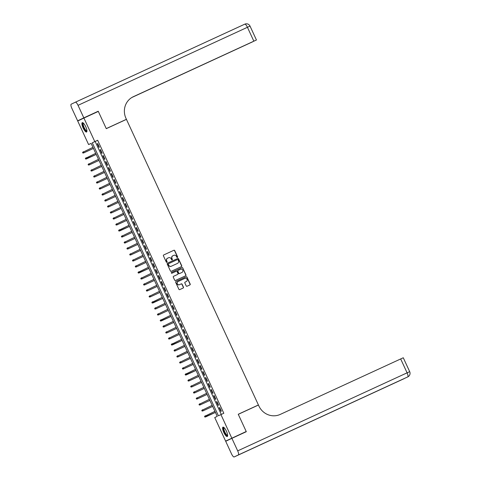 <?xml version="1.0" encoding="UTF-8"?>
<svg xmlns="http://www.w3.org/2000/svg" width="481" height="481" viewBox="0 0 481 481"><rect width="100%" height="100%" fill="white"/><g stroke="black" fill="none" stroke-linecap="round" stroke-linejoin="round"><path stroke-width="0.72" d="M177.411 257.449A0.457 0.433 64.4 0 0 177.615 256.854L174.729 250.595A0.649 0.625 64.4 0 0 173.888 250.27L163.708 254.96A0.649 0.625 64.4 0 0 163.414 255.808L166.306 262.067A0.457 0.433 64.4 0 0 166.901 262.289A0.457 0.433 64.4 0 0 167.099 261.7L166.727 260.888A2.074 1.99 64.4 0 1 167.665 258.171L168.512 257.78A2.074 1.99 64.4 0 1 171.194 258.832L171.567 259.644A0.457 0.433 64.4 0 0 172.156 259.866A0.457 0.433 64.4 0 0 172.36 259.277L171.982 258.465A2.074 1.99 64.4 0 1 172.926 255.748L173.773 255.357A2.074 1.99 64.4 0 1 176.449 256.409L176.828 257.221A0.457 0.433 64.4 0 0 177.411 257.449M177.327 257.479A0.457 0.433 64.4 0 0 177.453 256.932L174.561 250.679A0.649 0.625 64.4 0 0 173.719 250.348L163.66 254.984M166.811 262.325A0.457 0.433 64.4 0 0 166.931 261.778L166.727 260.888M172.072 259.902A0.457 0.433 64.4 0 0 172.192 259.355L171.982 258.465M223.809 432.449A5.153 1.449 65.3 0 1 222.956 427.146A5.153 1.449 65.3 0 1 226.419 431.204A5.153 1.449 65.3 0 1 227.272 436.507A5.153 1.449 65.3 0 1 223.809 432.449M83.111 127.952A5.153 1.449 65.3 0 1 82.263 122.649A5.153 1.449 65.3 0 1 85.72 126.707A5.153 1.449 65.3 0 1 86.574 132.01A5.153 1.449 65.3 0 1 83.111 127.952M186.207 285.912A0.649 0.625 64.4 0 0 187.049 286.243L189.905 284.926A0.649 0.625 64.4 0 0 190.199 284.079L186.983 277.128A0.649 0.625 64.4 0 0 186.147 276.797L175.968 281.487A0.649 0.625 64.4 0 0 175.673 282.341L178.884 289.285A0.649 0.625 64.4 0 0 179.726 289.616L183.171 288.029A0.649 0.625 64.4 0 0 183.465 287.175L182.095 284.205A0.649 0.625 64.4 0 0 181.253 283.874L179.545 284.662A1.738 1.665 64.4 0 1 177.309 283.796A1.738 1.665 64.4 0 1 178.09 281.511L184.788 278.427A1.738 1.665 64.4 0 1 187.025 279.293A1.738 1.665 64.4 0 1 186.243 281.577L185.131 282.088A0.649 0.625 64.4 0 0 184.836 282.942L186.207 285.912M83.91 118.049L98.316 111.412L106.283 128.661L126.449 119.372L258.417 404.972L238.251 414.261L246.218 431.511L225.625 441.107L214.742 417.556L217.25 416.36L91.107 143.362L88.6 144.559L77.718 121.014L83.91 118.049L94.793 141.6L92.28 142.797L218.422 415.794L220.935 414.598L231.812 438.149M220.935 414.598L223.815 413.269L97.673 140.272L94.793 141.6M181.439 266.612A0.649 0.625 64.4 0 0 181.734 265.759L178.523 258.814A0.649 0.625 64.4 0 0 177.687 258.483L167.502 263.173A0.649 0.625 64.4 0 0 167.214 264.021L170.424 270.971A0.649 0.625 64.4 0 0 171.26 271.302L181.439 266.612M185.552 275.823A0.649 0.625 64.4 0 0 185.798 275L182.756 267.971L185.967 274.922A0.649 0.625 64.4 0 1 185.678 275.763A0.649 0.625 64.4 0 0 185.678 275.763L175.493 280.459A0.649 0.625 64.4 0 1 174.651 280.128L173.28 277.158A0.649 0.625 64.4 0 1 173.563 276.31L173.575 276.304A0.649 0.625 64.4 0 0 173.563 276.31M173.575 276.304L177.699 274.404A0.649 0.625 64.4 0 0 177.994 273.557L177.086 271.585A0.649 0.625 64.4 0 0 176.244 271.254L171.945 273.232A0.457 0.433 64.4 0 1 171.362 273.01A0.457 0.433 64.4 0 1 171.561 272.414L171.567 272.408A0.457 0.433 64.4 0 0 171.561 272.414M171.567 272.408L181.914 267.64A0.649 0.625 64.4 0 1 182.756 267.971M99.369 147.15L97.703 143.554L97.288 143.753L98.954 147.354L99.369 147.15M102.14 153.15L100.481 149.555L100.06 149.753L101.725 153.355L102.14 153.15M104.912 159.151L103.253 155.549L102.832 155.754L104.497 159.349L104.912 159.151M107.684 165.151L106.024 161.55L105.604 161.754L107.269 165.35L107.684 165.151M110.462 171.152L108.796 167.55L108.375 167.755L110.041 171.35L110.462 171.152M113.233 177.152L111.568 173.551L111.147 173.749L112.813 177.351L113.233 177.152M116.005 183.153L114.34 179.551L113.919 179.75L115.584 183.351L116.005 183.153M118.777 189.153L117.111 185.552L116.697 185.75L118.356 189.352L118.777 189.153M121.549 195.154L119.883 191.552L119.468 191.751L121.128 195.352L121.549 195.154M124.32 201.154L122.655 197.553L122.24 197.751L123.9 201.353L124.32 201.154M127.092 207.149L125.427 203.553L125.012 203.752L126.677 207.353L127.092 207.149M129.864 213.149L128.205 209.554L127.784 209.752L129.449 213.354L129.864 213.149M132.636 219.15L130.976 215.554L130.555 215.753L132.221 219.354L132.636 219.15M135.408 225.15L133.748 221.549L133.327 221.753L134.993 225.355L135.408 225.15M138.185 231.151L136.52 227.549L136.099 227.754L137.764 231.349L138.185 231.151M140.957 237.151L139.292 233.55L138.871 233.754L140.536 237.349L140.957 237.151M143.729 243.152L142.063 239.55L141.642 239.754L143.308 243.35L143.729 243.152M146.501 249.152L144.835 245.55L144.42 245.749L146.08 249.35L146.501 249.152M149.272 255.152L147.607 251.551L147.192 251.749L148.851 255.351L149.272 255.152M152.044 261.153L150.379 257.551L149.964 257.75L151.623 261.351L152.044 261.153M154.816 267.153L153.15 263.552L152.736 263.75L154.401 267.352L154.816 267.153M157.588 273.154L155.928 269.552L155.507 269.751L157.173 273.352L157.588 273.154M160.359 279.148L158.7 275.553L158.279 275.751L159.945 279.353L160.359 279.148M163.131 285.149L161.472 281.553L161.051 281.752L162.716 285.353L163.131 285.149M165.909 291.149L164.243 287.554L163.823 287.752L165.488 291.354L165.909 291.149M168.681 297.15L167.015 293.548L166.594 293.753L168.26 297.348L168.681 297.15M171.452 303.15L169.787 299.549L169.366 299.753L171.032 303.349L171.452 303.15M174.224 309.151L172.559 305.549L172.144 305.754L173.803 309.349L174.224 309.151M176.996 315.151L175.331 311.55L174.916 311.748L176.575 315.35L176.996 315.151M179.768 321.152L178.102 317.55L177.687 317.749L179.347 321.35L179.768 321.152M182.54 327.152L180.874 323.551L180.459 323.749L182.125 327.351L182.54 327.152M185.311 333.153L183.652 329.551L183.231 329.75L184.896 333.351L185.311 333.153M188.083 339.153L186.424 335.552L186.003 335.75L187.668 339.352L188.083 339.153M190.855 345.148L189.195 341.552L188.774 341.75L190.44 345.352L190.855 345.148M193.633 351.148L191.967 347.553L191.546 347.751L193.212 351.352L193.633 351.148M196.404 357.149L194.739 353.553L194.318 353.751L195.983 357.353L196.404 357.149M199.176 363.149L197.511 359.547L197.09 359.752L198.755 363.347L199.176 363.149M201.948 369.149L200.282 365.548L199.868 365.752L201.527 369.348L201.948 369.149M204.72 375.15L203.054 371.548L202.639 371.753L204.299 375.348L204.72 375.15M207.491 381.15L205.826 377.549L205.411 377.747L207.07 381.349L207.491 381.15M210.263 387.151L208.598 383.549L208.183 383.748L209.848 387.349L210.263 387.151M213.035 393.151L211.375 389.55L210.955 389.748L212.62 393.35L213.035 393.151M215.807 399.152L214.147 395.55L213.726 395.749L215.392 399.35L215.807 399.152M218.578 405.152L216.919 401.551L216.498 401.749L218.164 405.351L218.578 405.152M97.673 140.272L95.16 141.474L221.284 414.436M219.27 407.75L220.935 411.351L221.356 411.153L219.691 407.551L219.27 407.75L219.691 407.557M254.317 406.932L258.417 404.972M246.218 431.511L225.625 441.107M91.125 143.398L88.6 144.559M95.16 141.474L92.28 142.797M97.288 143.753L97.709 143.56M100.06 149.753L100.481 149.561M102.832 155.754L103.253 155.555M105.604 161.754L106.024 161.556M108.375 167.755L108.796 167.556M111.147 173.749L111.568 173.557M113.919 179.75L114.346 179.557M116.697 185.75L117.117 185.558M119.468 191.751L119.889 191.558M122.24 197.751L122.661 197.559M125.012 203.752L125.433 203.559M127.784 209.752L128.205 209.56M130.555 215.753L130.976 215.56M133.327 221.753L133.748 221.555M136.099 227.754L136.52 227.555M138.871 233.754L139.292 233.556M141.642 239.754L142.069 239.556M144.42 245.749L144.841 245.557M147.192 251.749L147.613 251.557M149.964 257.75L150.385 257.557M152.736 263.75L153.156 263.558M155.507 269.751L155.928 269.558M158.279 275.751L158.7 275.559M161.051 281.752L161.472 281.559M163.823 287.752L164.243 287.56M166.594 293.753L167.015 293.554M169.366 299.753L169.793 299.555M172.144 305.754L172.565 305.555M174.916 311.748L175.337 311.556M177.687 317.749L178.108 317.556M180.459 323.749L180.88 323.557M183.231 329.75L183.652 329.557M186.003 335.75L186.424 335.558M188.774 341.75L189.195 341.558M191.546 347.751L191.967 347.559M194.318 353.751L194.739 353.559M197.09 359.752L197.517 359.554M199.868 365.752L200.288 365.554M202.639 371.753L203.06 371.554M205.411 377.747L205.832 377.555M208.183 383.748L208.604 383.555M210.955 389.748L211.375 389.556M213.726 395.749L214.147 395.556M216.498 401.749L216.919 401.557M172.871 255.772L172.757 255.826A2.074 1.99 64.4 0 0 171.819 258.55M167.61 258.195L167.496 258.249A2.074 1.99 64.4 0 0 166.558 260.973M181.325 266.666A0.649 0.625 64.4 0 0 181.565 265.843L178.355 258.892A0.649 0.625 64.4 0 0 177.519 258.562L167.454 263.197M178.03 259.824A0.457 0.433 64.4 0 0 177.441 259.596L168.506 263.708A0.457 0.433 64.4 0 0 168.302 264.303L168.699 265.157A2.074 1.99 64.4 0 0 171.38 266.209L177.483 263.396A2.074 1.99 64.4 0 0 178.427 260.678L178.03 259.824M168.332 263.792L168.338 263.792A0.457 0.433 64.4 0 0 168.134 264.388L168.302 264.303M177.369 263.456A2.074 1.99 64.4 0 1 177.321 263.48L171.212 266.294A2.074 1.99 64.4 0 1 168.53 265.241L168.134 264.388M173.521 276.334L177.537 274.483A0.649 0.625 64.4 0 0 177.543 274.483A0.649 0.625 64.4 0 0 177.549 274.477L177.543 274.483M171.525 272.432L181.914 267.64M181.986 272.432A1.738 1.665 64.4 0 0 182.768 270.148A1.738 1.665 64.4 0 0 180.531 269.282L178.168 270.37A0.649 0.625 64.4 0 0 177.874 271.218L178.788 273.19A0.649 0.625 64.4 0 0 179.623 273.521L181.818 272.511A1.738 1.665 64.4 0 0 181.86 272.493L182.004 272.42M177.994 270.454L178 270.448A0.649 0.625 64.4 0 0 177.705 271.296L177.874 271.218M181.818 272.511L179.455 273.599A0.649 0.625 64.4 0 1 178.619 273.268L177.705 271.296M182.588 268.049A0.649 0.625 64.4 0 0 181.752 267.719M186.123 281.638A1.738 1.665 64.4 0 1 186.099 281.644A1.738 1.665 64.4 0 0 186.099 281.644L185.077 282.119M177.898 281.601L177.922 281.595A1.738 1.665 64.4 0 0 177.898 281.601A1.738 1.665 64.4 0 0 177.14 283.874A1.738 1.665 64.4 0 0 179.377 284.746L179.545 284.662M183.057 288.083A0.649 0.625 64.4 0 0 183.297 287.259L181.926 284.283A0.649 0.625 64.4 0 0 181.084 283.952L179.377 284.746M189.785 284.98A0.649 0.625 64.4 0 0 190.031 284.157L186.82 277.206A0.649 0.625 64.4 0 0 185.979 276.882L175.92 281.517M83.616 152.946L93.446 148.419L83.616 152.946L82.822 153.018L82.714 152.339L82.822 153.018M82.546 152.423L92.947 147.336M82.714 152.339L83.417 151.725L83.916 152.802L82.991 152.94M86.941 130.97A4.461 1.251 65.3 0 1 84.836 129.611A4.461 1.251 65.3 0 1 82.864 125.162A4.461 1.251 65.3 0 1 83.291 123.046M83.478 123.22A4.131 1.16 -114.7 0 0 83.435 123.232A4.131 1.16 -114.7 0 0 83.393 125.535A4.131 1.16 -114.7 0 0 85.125 129.293A4.131 1.16 -114.7 0 0 86.893 130.736A4.131 1.16 -114.7 0 0 86.929 130.718M82.558 122.619A5.123 1.437 -114.7 0 0 84.83 129.978A5.123 1.437 -114.7 0 0 86.79 131.806M227.639 435.467A4.461 1.251 65.3 0 1 225.535 434.109A4.461 1.251 65.3 0 1 223.557 429.659A4.461 1.251 65.3 0 1 223.99 427.543M224.176 427.717A4.131 1.16 -114.7 0 0 224.134 427.729A4.131 1.16 -114.7 0 0 224.092 430.032A4.131 1.16 -114.7 0 0 225.823 433.79A4.131 1.16 -114.7 0 0 227.591 435.233A4.131 1.16 -114.7 0 0 227.627 435.215M223.25 427.116A5.123 1.437 -114.7 0 0 225.529 434.475A5.123 1.437 -114.7 0 0 227.483 436.303M132.437 97.156L256.445 39.995L253.848 41.18L247.432 27.291L78.03 105.327L83.826 117.869L98.232 111.231L92.081 114.286M98.232 111.231L106.259 128.601L126.425 119.312L125.95 118.29A16.522 15.861 -115.6 0 1 133.225 96.753A16.522 15.861 -115.6 0 1 133.423 96.657L253.848 41.18M126.425 119.312L107.69 128.018M132.227 97.276L252.753 41.763L131.884 97.475M78.03 105.327A3.968 1.112 -114.7 0 0 75.367 102.206L71.182 104.209A3.968 1.112 -114.7 0 0 71.837 108.291L77.633 120.833L92.039 114.195M75.367 102.206A3.968 1.112 -114.7 0 0 75.367 102.212L244.763 24.17A3.968 1.112 65.3 0 1 244.769 24.17A3.968 1.112 65.3 0 1 247.432 27.291L250.03 26.106A3.968 3.968 0 0 0 244.769 24.17L75.367 102.206M83.826 117.869L77.633 120.833M231.896 438.329L225.703 441.287L231.499 453.83A3.968 1.112 -114.7 0 0 234.163 456.95L238.354 454.948A3.968 1.112 -114.7 0 0 237.692 450.865L231.896 438.329L246.302 431.691L238.275 414.321L258.441 405.032L258.916 406.048A16.522 15.861 64.4 0 0 280.249 414.412L403.27 357.756L409.686 371.645L407.094 372.829L400.673 358.94M237.692 450.865L407.094 372.829A3.968 1.112 65.3 0 1 407.75 376.906L272.505 439.219L403.571 378.908A3.968 1.112 65.3 0 1 403.565 378.914A3.968 1.112 65.3 0 1 403.559 378.914A3.968 3.806 64.4 0 0 403.619 378.89A3.968 3.806 64.4 0 0 403.667 378.866M234.163 456.95A3.968 1.112 -114.7 0 0 234.169 456.95L403.571 378.908L234.163 456.95M85.317 158.423L85.762 158.94L85.317 158.423L86.189 157.726L86.688 158.802L86.388 158.946L96.218 154.419M85.762 158.94L96.218 154.413M85.486 158.339L95.719 153.337M86.388 158.946L85.594 159.019M89.159 164.947L98.99 160.42L89.159 164.947L88.366 165.019L88.257 164.34L88.366 165.019M88.089 164.418L98.491 159.331M88.257 164.34L88.961 163.726L89.46 164.803L88.534 164.941M91.931 170.947L101.762 166.42L91.931 170.947L91.137 171.02L91.029 170.34L91.137 171.02M90.861 170.418L101.263 165.332M91.029 170.34L91.733 169.721L92.232 170.803L91.306 170.941M94.703 176.948L104.533 172.42L94.703 176.948L93.909 177.02L93.801 176.341L93.909 177.02M93.633 176.419L104.034 171.332M93.801 176.341L94.504 175.721L95.004 176.804L94.078 176.942M97.475 182.948L107.305 178.421L97.475 182.948L96.681 183.02L96.573 182.341L96.681 183.02M96.404 182.419L106.806 177.333M96.573 182.341L97.276 181.722L97.775 182.804L96.849 182.942M100.246 188.949L110.083 184.415L100.246 188.949L99.453 189.021L99.345 188.342L99.453 189.021M99.176 188.42L109.578 183.333M99.345 188.342L100.048 187.722L100.547 188.805L99.621 188.943M103.018 194.949L112.855 190.416L103.018 194.949L102.231 195.021L102.116 194.342L102.231 195.021M101.948 194.42L112.35 189.334M102.116 194.342L102.826 193.723L103.325 194.805L102.393 194.943M105.796 200.95L115.626 196.416L105.796 200.95L105.002 201.022L104.888 200.343L105.002 201.022M104.726 200.421L115.121 195.334M104.888 200.343L105.598 199.723L106.097 200.805L105.165 200.938M108.568 206.944L118.398 202.417L108.568 206.944L107.774 207.022L107.66 206.343L107.774 207.022M107.497 206.421L117.899 201.335M107.66 206.343L108.369 205.724L108.868 206.806L107.942 206.938M111.339 212.945L121.17 208.417L111.339 212.945L110.546 213.023L110.438 212.337L110.546 213.023M110.269 212.422L120.671 207.335M110.438 212.337L111.141 211.724L111.64 212.8L110.714 212.939M114.111 218.945L123.942 214.418L114.111 218.945L113.318 219.017L113.209 218.338L113.318 219.017M113.041 218.422L123.443 213.336M113.209 218.338L113.913 217.725L114.412 218.801L113.486 218.939M116.883 224.946L126.713 220.418L116.883 224.946L116.089 225.018L115.981 224.338L116.089 225.018M115.813 224.423L126.214 219.336M115.981 224.338L116.685 223.725L117.184 224.801L116.258 224.94M118.585 230.423L119.029 230.94L118.585 230.423L119.456 229.726L119.955 230.802L119.655 230.946L129.485 226.419M119.029 230.94L129.485 226.413M118.753 230.339L128.986 225.33M119.655 230.946L118.861 231.018M122.427 236.947L132.257 232.419L122.427 236.947L121.633 237.019L121.525 236.339L121.633 237.019M121.356 236.418L131.758 231.331M121.525 236.339L122.228 235.72L122.727 236.802L121.801 236.941M125.198 242.947L135.029 238.42L125.198 242.947L124.405 243.019L124.296 242.34L124.405 243.019M124.128 242.418L134.53 237.331M124.296 242.34L125 241.721L125.499 242.803L124.573 242.941M127.97 248.948L137.806 244.42L127.97 248.948L127.176 249.02L127.068 248.34L127.176 249.02M126.9 248.418L137.301 243.332M127.068 248.34L127.772 247.721L128.271 248.803L127.345 248.942M130.742 254.948L140.578 250.415L130.742 254.948L129.954 255.02L129.84 254.341L129.954 255.02M129.672 254.419L140.073 249.332M129.84 254.341L130.549 253.721L131.048 254.804L130.117 254.942M133.52 260.949L143.35 256.415L133.52 260.949L132.726 261.021L132.612 260.341L132.726 261.021M132.449 260.419L142.845 255.333M132.612 260.341L133.321 259.722L133.82 260.804L132.888 260.942M136.291 266.949L146.122 262.416L136.291 266.949L135.498 267.021L135.383 266.342L135.498 267.021M135.221 266.42L145.623 261.333M135.383 266.342L136.093 265.722L136.592 266.805L135.666 266.937M137.993 272.42L138.438 272.937L137.993 272.42L138.865 271.723L139.364 272.805L139.063 272.949L148.894 268.416M138.438 272.937L148.894 268.41M138.161 272.342L148.395 267.334M139.063 272.949L138.269 273.022M141.835 278.944L151.665 274.417L141.835 278.944L141.041 279.022L140.933 278.337L141.041 279.022M140.765 278.421L151.166 273.334M140.933 278.337L141.636 277.723L142.135 278.8L141.21 278.938M144.607 284.944L154.437 280.417L144.607 284.944L143.813 285.023L143.705 284.337L143.813 285.023M143.536 284.421L153.938 279.335M143.705 284.337L144.408 283.724L144.907 284.8L143.981 284.938M147.378 290.945L157.209 286.417L147.378 290.945L146.585 291.017L146.477 290.338L146.585 291.017M146.308 290.422L156.71 285.335M146.477 290.338L147.18 289.724L147.679 290.801L146.753 290.939M150.15 296.945L159.981 292.418L150.15 296.945L149.357 297.017L149.248 296.338L149.357 297.017M149.08 296.422L159.482 291.33M149.248 296.338L149.952 295.725L150.451 296.801L149.525 296.939M151.852 302.417L152.297 302.94L151.852 302.417L152.724 301.719L153.223 302.802L152.922 302.946L162.752 298.418M152.297 302.94L162.752 298.412M152.02 302.339L162.253 297.33M152.922 302.946L152.128 303.018M155.694 308.946L165.53 304.419L155.694 308.946L154.9 309.018L154.792 308.339L154.9 309.018M154.623 308.417L165.025 303.331M154.792 308.339L155.495 307.72L155.994 308.802L155.068 308.94M158.465 314.947L168.302 310.419L158.465 314.947L157.678 315.019L157.564 314.34L157.678 315.019M157.395 314.418L167.797 309.331M157.564 314.34L158.273 313.72L158.772 314.802L157.84 314.941M160.173 320.418L160.612 320.941L160.173 320.418L161.045 319.721L161.544 320.803L161.243 320.947L171.074 316.42M160.612 320.941L171.068 316.414M160.335 320.34L170.569 315.332M161.243 320.947L160.45 321.019M164.015 326.948L173.845 322.414L164.015 326.948L163.221 327.02L163.107 326.34L163.221 327.02M162.945 326.419L173.346 321.332M163.107 326.34L163.817 325.721L164.316 326.803L163.39 326.942M166.787 332.948L176.617 328.415L166.787 332.948L165.993 333.02L165.885 332.341L165.993 333.02M165.717 332.419L176.118 327.333M165.885 332.341L166.588 331.722L167.087 332.804L166.161 332.936M169.559 338.949L179.389 334.415L169.559 338.949L168.765 339.021L168.657 338.341L168.765 339.021M168.488 338.42L178.89 333.333M168.657 338.341L169.36 337.722L169.859 338.804L168.933 338.937M171.26 344.42L171.705 344.937L171.26 344.42L172.132 343.723L172.631 344.805L172.33 344.943L182.161 340.416M171.705 344.937L182.161 340.41M171.428 344.342L181.662 339.333M172.33 344.943L171.537 345.021M175.102 350.944L184.932 346.416L175.102 350.944L174.308 351.022L174.2 350.336L174.308 351.022M174.032 350.421L184.433 345.334M174.2 350.336L174.904 349.723L175.403 350.799L174.477 350.938M177.874 356.944L187.704 352.417L177.874 356.944L177.08 357.016L176.972 356.337L177.08 357.016M176.804 356.421L187.205 351.334M176.972 356.337L177.675 355.724L178.174 356.8L177.248 356.938M180.646 362.945L190.476 358.417L180.646 362.945L179.852 363.017L179.744 362.337L179.852 363.017M179.575 362.421L189.977 357.335M179.744 362.337L180.447 361.724L180.946 362.8L180.02 362.939M183.417 368.945L193.254 364.418L183.417 368.945L182.624 369.017L182.515 368.338L182.624 369.017M182.347 368.416L192.749 363.329M182.515 368.338L183.219 367.724L183.718 368.801L182.792 368.939M185.119 374.416L185.564 374.94L185.119 374.416L185.997 373.719L186.496 374.801L186.189 374.946L196.026 370.418M185.564 374.94L196.02 370.412M185.287 374.338L195.52 369.33M186.189 374.946L185.401 375.018M188.967 380.946L198.797 376.419L188.967 380.946L188.173 381.018L188.059 380.339L188.173 381.018M187.897 380.417L198.292 375.33M188.059 380.339L188.768 379.719L189.267 380.802L188.336 380.94M191.739 386.946L201.569 382.419L191.739 386.946L190.945 387.019L190.831 386.339L190.945 387.019M190.668 386.417L201.07 381.331M190.831 386.339L191.54 385.72L192.039 386.802L191.113 386.94M194.51 392.947L204.341 388.414L194.51 392.947L193.717 393.019L193.609 392.34L193.717 393.019M193.44 392.418L203.842 387.331M193.609 392.34L194.312 391.72L194.811 392.803L193.885 392.941M197.282 398.947L207.113 394.414L197.282 398.947L196.488 399.02L196.38 398.34L196.488 399.02M196.212 398.418L206.614 393.332M196.38 398.34L197.084 397.721L197.583 398.803L196.657 398.941M200.054 404.948L209.884 400.414L200.054 404.948L199.26 405.02L199.152 404.341L199.26 405.02M198.984 404.419L209.385 399.332M199.152 404.341L199.855 403.721L200.355 404.804L199.429 404.936M202.826 410.948L212.656 406.415L202.826 410.948L202.032 411.021L201.924 410.341L202.032 411.021M201.755 410.419L212.157 405.333M201.924 410.341L202.627 409.722L203.126 410.804L202.2 410.936M204.527 416.42L204.972 416.937L204.527 416.42L205.399 415.722L205.898 416.799L205.597 416.943L215.428 412.415M204.972 416.937L215.428 412.409M204.696 416.336L214.929 411.333M205.597 416.943L204.804 417.021M133.027 96.849L133.423 96.657M272.505 439.219L407.329 377.11A3.968 1.112 65.3 0 1 407.323 377.11A3.968 1.112 65.3 0 0 407.335 377.11A3.968 3.806 64.4 0 0 407.383 377.086L407.798 376.888A3.968 3.806 -115.6 0 1 407.75 376.906L238.354 454.948M404.665 373.99L409.127 371.915M404.124 378.583A3.968 1.112 65.3 0 1 403.986 378.709A3.968 3.806 -115.6 0 0 404.034 378.685A3.968 3.968 0 0 0 404.551 378.391M256.445 39.995L250.03 26.106M407.798 376.888A3.968 3.968 0 0 0 409.686 371.645M403.565 378.914A3.968 3.968 0 0 0 403.619 378.89L404.034 378.685"/></g></svg>

